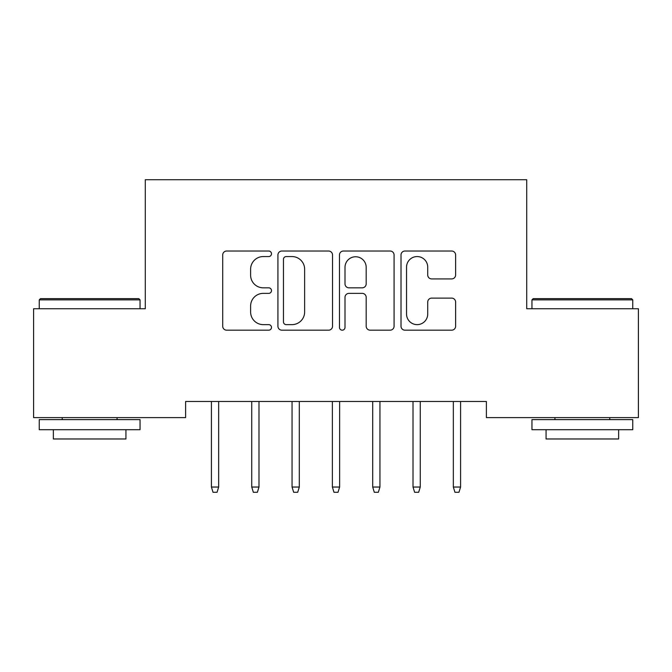 <?xml version="1.0" encoding="UTF-8"?>
<svg xmlns="http://www.w3.org/2000/svg" width="672" height="672" viewBox="0 0 672 672"><rect width="100%" height="100%" fill="white"/><g stroke="black" fill="none" stroke-linecap="round" stroke-linejoin="round"><path stroke-width="1.01" d="M271.488 253.789A2.772 2.772 0 0 0 268.716 251.026L226.666 251.026A3.956 3.956 0 0 0 222.709 254.982L222.709 326.222A3.956 3.956 0 0 0 226.666 330.179L268.716 330.179A2.772 2.772 0 0 0 271.488 327.407A2.772 2.772 0 0 0 268.716 324.635L263.281 324.635A12.667 12.667 0 0 1 250.614 311.968L250.614 306.037A12.667 12.667 0 0 1 263.281 293.37L268.716 293.37A2.772 2.772 0 0 0 271.488 290.598A2.772 2.772 0 0 0 268.716 287.826L263.281 287.826A12.667 12.667 0 0 1 250.614 275.167L250.614 269.228A12.667 12.667 0 0 1 263.281 256.561L268.716 256.561A2.772 2.772 0 0 0 271.488 253.789M451.66 278.922A3.956 3.956 0 0 0 455.624 274.966L455.624 254.982A3.956 3.956 0 0 0 451.66 251.026L404.964 251.026A3.956 3.956 0 0 0 401.008 254.982L401.008 326.222A3.956 3.956 0 0 0 404.964 330.179L451.66 330.179A3.956 3.956 0 0 0 455.624 326.222L455.624 302.081A3.956 3.956 0 0 0 451.66 298.116L431.676 298.116A3.956 3.956 0 0 0 427.72 302.081L427.72 314.051A10.584 10.584 0 0 1 417.136 324.635A10.584 10.584 0 0 1 406.543 314.051L406.543 267.154A10.584 10.584 0 0 1 417.136 256.561A10.584 10.584 0 0 1 427.72 267.154L427.72 274.966A3.956 3.956 0 0 0 431.676 278.922L451.66 278.922M486.394 401.478L185.606 401.478L185.606 417.606L33.6 417.606L33.6 308.742L145.286 308.742L145.286 179.718L526.714 179.718L526.714 308.742L638.4 308.742L638.4 417.606L486.394 417.606L486.394 401.478M332.539 254.982A3.956 3.956 0 0 0 328.583 251.026L281.879 251.026A3.956 3.956 0 0 0 277.922 254.982L277.922 326.222A3.956 3.956 0 0 0 281.879 330.179L328.583 330.179A3.956 3.956 0 0 0 332.539 326.222L332.539 254.982M343.417 251.026L390.121 251.026A3.956 3.956 0 0 1 394.078 254.982L394.078 326.222A3.956 3.956 0 0 1 390.121 330.179L370.138 330.179A3.956 3.956 0 0 1 366.181 326.222L366.181 297.326A3.956 3.956 0 0 0 362.216 293.37L348.961 293.37A3.956 3.956 0 0 0 345.005 297.326L345.005 327.407A2.772 2.772 0 0 1 342.233 330.179A2.772 2.772 0 0 1 339.461 327.407L339.461 254.982A3.956 3.956 0 0 1 343.417 251.026M286.23 256.561A2.772 2.772 0 0 0 283.458 259.333L283.458 321.863A2.772 2.772 0 0 0 286.23 324.635L291.967 324.635A12.667 12.667 0 0 0 304.634 311.968L304.634 269.228A12.667 12.667 0 0 0 291.967 256.561L286.23 256.561M366.181 267.347A10.584 10.584 0 0 0 355.589 256.763A10.584 10.584 0 0 0 345.005 267.347L345.005 283.87A3.956 3.956 0 0 0 348.961 287.826L362.216 287.826A3.956 3.956 0 0 0 366.181 283.87L366.181 267.347M211.411 487.04L213.024 492.282L217.056 492.282L218.669 487.04L211.411 487.04L211.411 401.478M218.669 487.04L218.669 401.478M251.731 487.04L253.344 492.282L257.376 492.282L258.989 487.04L251.731 487.04L251.731 401.478M258.989 487.04L258.989 401.478M292.051 487.04L293.664 492.282L297.696 492.282L299.309 487.04L292.051 487.04L292.051 401.478M299.309 487.04L299.309 401.478M39.245 299.872L40.454 298.662L138.835 298.662L140.045 299.872L39.245 299.872L39.245 308.742M140.045 429.702L39.245 429.702L39.245 419.622L140.045 419.622L140.045 429.702M125.933 429.702L125.933 438.976L53.357 438.976L53.357 429.702M531.955 299.872L533.165 298.662L631.546 298.662L632.755 299.872L531.955 299.872L531.955 308.742M632.755 429.702L531.955 429.702L531.955 419.622L632.755 419.622L632.755 429.702M618.643 429.702L618.643 438.976L546.067 438.976L546.067 429.702M332.371 487.04L333.984 492.282L338.016 492.282L339.629 487.04L332.371 487.04L332.371 401.478M339.629 487.04L339.629 401.478M372.691 487.04L374.304 492.282L378.336 492.282L379.949 487.04L372.691 487.04L372.691 401.478M379.949 487.04L379.949 401.478M413.011 487.04L414.624 492.282L418.656 492.282L420.269 487.04L413.011 487.04L413.011 401.478M420.269 487.04L420.269 401.478M453.331 487.04L454.944 492.282L458.976 492.282L460.589 487.04L453.331 487.04L453.331 401.478M460.589 487.04L460.589 401.478M140.045 308.742L140.045 299.872M117.062 419.622L117.062 417.606M62.227 419.622L62.227 417.606M632.755 308.742L632.755 299.872M609.773 419.622L609.773 417.606M554.938 419.622L554.938 417.606"/></g></svg>
